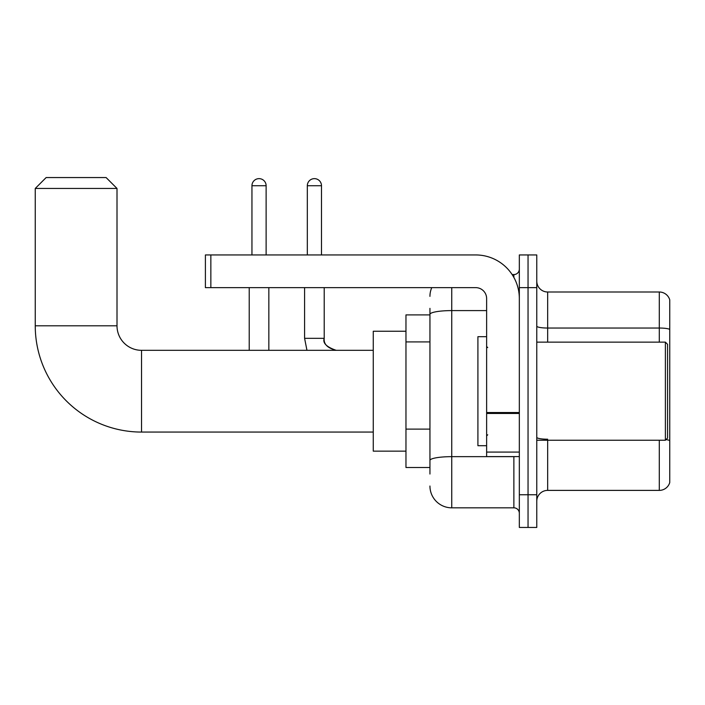 <?xml version="1.0" encoding="UTF-8"?>
<svg xmlns="http://www.w3.org/2000/svg" width="705" height="705" viewBox="0 0 705 705"><rect width="100%" height="100%" fill="white"/><g stroke="black" fill="none" stroke-linecap="round" stroke-linejoin="round"><path stroke-width="1.06" d="M429.944 474.033L429.944 314.377L429.944 314.897L405.965 314.897L405.965 467.494L429.944 467.494M519.329 494.751L519.329 527.446L528.045 527.446L528.045 494.751L528.045 527.446L536.769 527.446L536.769 494.751L528.045 494.751L528.045 287.64L528.045 494.751L519.329 494.751L519.329 287.64L528.045 287.64L528.045 254.946L528.045 287.64L536.769 287.64L536.769 494.751M536.769 287.64L536.769 254.946L519.329 254.946L519.329 287.64M451.746 287.64L451.746 507.829L513.875 507.829L513.875 456.593M512.138 274.562L513.875 274.562A5.446 5.446 0 0 0 519.329 269.116M429.944 464.225L429.944 460.444A21.802 3.789 180 0 1 451.746 456.655L513.875 456.655A5.446 0.943 0 0 0 515.769 456.593M486.626 310.597L451.746 310.597A21.802 3.789 180 0 0 429.944 314.377L429.944 308.358M519.329 513.275A5.446 5.446 0 0 0 513.875 507.829M429.944 296.364A21.802 21.802 0 0 1 431.768 287.64M451.746 507.829A21.802 21.802 0 0 1 429.944 486.027M536.769 501.29A10.901 10.901 0 0 1 547.67 490.389L659.29 490.389L659.29 440.246M669.75 299.854A10.901 10.901 0 0 0 659.29 292.002A10.901 10.901 0 0 1 669.75 299.854L669.75 482.537A10.901 10.901 0 0 1 659.29 490.389M669.75 329.394A10.901 1.895 180 0 0 659.29 328.036L659.29 292.002L547.67 292.002A10.901 10.901 0 0 1 536.769 281.101A10.901 10.901 0 0 0 547.67 292.002L547.67 342.145M669.75 329.543L669.75 440.581A10.901 1.895 180 0 0 666.014 439.62M373.262 432.068L141.529 432.068A106.279 106.279 0 0 1 35.25 325.798L35.25 188.455L46.151 177.554L106.103 177.554L117.004 188.455L35.25 188.455M141.529 432.068L141.529 350.323A24.525 24.525 0 0 1 117.004 325.798L117.004 188.455M405.965 331.244L373.262 331.244L373.262 451.147L405.965 451.147M251.949 254.946L251.949 185.723A7.085 7.085 0 0 1 259.035 178.638A7.085 7.085 0 0 1 266.12 185.723L266.12 254.946M268.843 350.323L268.843 287.64M249.218 350.323L249.218 287.64M307.318 254.946L307.318 185.723A7.085 7.085 0 0 1 314.404 178.638A7.085 7.085 0 0 1 321.489 185.723L321.489 254.946M519.329 456.593L486.626 456.593L486.626 412.522L519.329 412.522M519.329 298.541A43.604 43.604 0 0 0 475.725 254.946L210.848 254.946L210.848 287.64L475.725 287.64A10.901 10.901 0 0 1 486.626 298.541L486.626 412.522M210.848 287.64L205.402 287.64L205.402 254.946L210.848 254.946M665.388 342.145L667.573 344.322L667.573 438.069L665.388 440.246L665.388 342.145L536.769 342.145M486.626 336.69L477.911 336.69L477.911 445.701L486.626 445.701M429.944 341.916L405.965 341.916M429.944 429.116L405.965 429.116M513.875 277.435L513.875 274.562M547.67 440.246L547.67 490.389M659.29 342.145L659.29 328.036L547.67 328.036A10.901 1.895 0 0 1 536.769 326.142M547.67 439.215A10.901 1.895 -0 0 1 536.769 437.32M35.25 325.798L117.004 325.798M251.949 185.723L266.12 185.723M304.595 287.64L304.595 338.329L306.957 350.323L304.595 338.329L306.957 350.323L304.595 338.329L306.957 350.323L304.595 338.329L306.957 350.323L304.595 338.329L306.957 350.323L304.595 338.329L306.957 350.323L304.595 338.329L324.194 338.329C323.551 344.146 327.552 348.138 336.206 350.323C327.552 348.138 323.551 344.146 324.212 338.329C323.551 344.146 327.552 348.138 336.206 350.323C327.552 348.138 323.551 344.146 324.212 338.329C323.551 344.146 327.552 348.138 336.206 350.323C327.552 348.138 323.551 344.146 324.212 338.329C323.551 344.146 327.552 348.138 336.206 350.323C327.552 348.138 323.551 344.146 324.212 338.329C323.551 344.146 327.552 348.138 336.206 350.323C327.552 348.138 323.551 344.146 324.212 338.329C323.551 344.146 327.552 348.138 336.206 350.323C326.53 347.027 322.529 343.035 324.212 338.329L324.212 287.64M307.318 185.723L321.489 185.723M519.329 413.465L486.626 413.465M486.626 452.09L519.329 452.09M373.262 350.323L141.529 350.323M536.769 440.246L665.388 440.246M487.719 347.591L486.626 346.507M487.719 434.8L486.626 435.884"/></g></svg>
